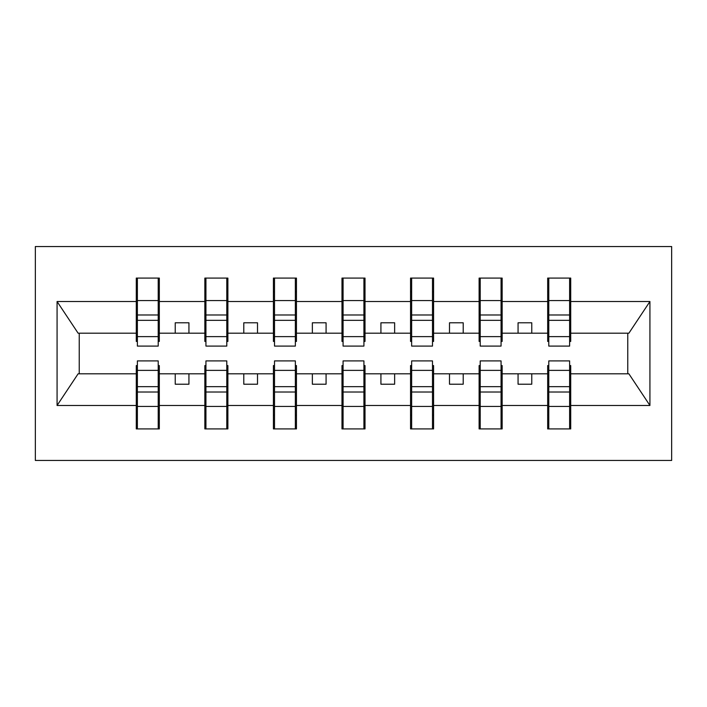 <?xml version="1.0" encoding="UTF-8"?>
<svg xmlns="http://www.w3.org/2000/svg" width="707" height="707" viewBox="0 0 707 707"><rect width="100%" height="100%" fill="white"/><g stroke="black" fill="none" stroke-linecap="round" stroke-linejoin="round"><path stroke-width="1.06" d="M35.35 460.46L671.65 460.46L671.65 246.54L35.35 246.54L35.35 460.46M548.782 365.572L547.678 365.572L547.678 373.8L502.156 373.8L502.156 365.572L501.06 365.572M569.621 341.428L570.717 341.428L570.717 333.2L628.877 333.2L649.927 301.527L649.927 405.473L570.717 405.473L570.717 428.919L547.678 428.919L547.678 373.8M569.621 365.572L570.717 365.572L570.717 405.473M480.212 365.572L479.116 365.572L479.116 373.8L433.585 373.8L433.585 365.572L432.49 365.572M547.678 405.473L502.156 405.473L502.156 428.919L479.116 428.919L479.116 373.8M502.156 405.473L502.156 373.8M411.642 365.572L410.546 365.572L410.546 373.8L365.015 373.8L365.015 365.572L363.919 365.572M479.116 405.473L433.585 405.473L433.585 428.919L410.546 428.919L410.546 373.8M433.585 405.473L433.585 373.8M343.081 365.572L341.985 365.572L341.985 373.8L296.454 373.8L296.454 365.572L295.358 365.572M410.546 405.473L365.015 405.473L365.015 428.919L341.985 428.919L341.985 373.8M365.015 405.473L365.015 373.8M274.51 365.572L273.415 365.572L273.415 373.8L227.884 373.8L227.884 365.572L226.788 365.572M341.985 405.473L296.454 405.473L296.454 428.919L273.415 428.919L273.415 373.8M296.454 405.473L296.454 373.8M205.94 365.572L204.844 365.572L204.844 373.8L159.322 373.8L159.322 365.572L158.218 365.572M273.415 405.473L227.884 405.473L227.884 428.919L204.844 428.919L204.844 373.8M227.884 405.473L227.884 373.8M548.782 336.62L569.621 336.62L569.621 346.094L548.782 346.094L548.782 278.081L547.678 278.081L547.678 301.527L502.156 301.527L502.156 341.428L501.06 341.428M548.782 341.428L547.678 341.428L547.678 301.527M480.212 336.62L501.06 336.62L501.06 346.094L480.212 346.094L480.212 278.081L479.116 278.081L479.116 301.527L433.585 301.527L433.585 341.428L432.49 341.428M480.212 341.428L479.116 341.428L479.116 301.527M411.642 336.62L432.49 336.62L432.49 346.094L411.642 346.094L411.642 278.081L410.546 278.081L410.546 301.527L365.015 301.527L365.015 341.428L363.919 341.428M411.642 341.428L410.546 341.428L410.546 301.527M343.081 336.62L363.919 336.62L363.919 346.094L343.081 346.094L343.081 278.081L341.985 278.081L341.985 301.527L296.454 301.527L296.454 341.428L295.358 341.428M343.081 341.428L341.985 341.428L341.985 301.527M274.51 336.62L295.358 336.62L295.358 346.094L274.51 346.094L274.51 278.081L273.415 278.081L273.415 301.527L227.884 301.527L227.884 341.428L226.788 341.428M274.51 341.428L273.415 341.428L273.415 301.527M205.94 336.62L226.788 336.62L226.788 346.094L205.94 346.094L205.94 278.081L204.844 278.081L204.844 301.527L159.322 301.527L159.322 278.081L158.218 278.081L158.218 346.094L137.379 346.094L137.379 320.333L158.218 320.333M205.94 341.428L204.844 341.428L204.844 301.527M137.379 365.572L136.283 365.572L136.283 373.8L78.124 373.8L57.073 405.473L57.073 301.527L78.124 333.2L136.283 333.2L136.283 301.527L57.073 301.527M204.844 405.473L159.322 405.473L159.322 428.919L136.283 428.919L136.283 373.8M159.322 405.473L159.322 373.8M137.379 320.333L137.379 278.081L136.283 278.081L136.283 301.527M136.283 333.2L136.283 341.428L137.379 341.428M570.717 333.2L570.717 278.081L569.621 278.081L569.621 336.62M479.116 278.081L502.156 278.081L502.156 301.527M410.546 278.081L433.585 278.081L433.585 301.527M341.985 278.081L365.015 278.081L365.015 301.527M273.415 278.081L296.454 278.081L296.454 301.527M204.844 278.081L227.884 278.081L227.884 301.527M649.927 301.527L570.717 301.527M136.283 405.473L57.073 405.473M136.283 278.081L159.322 278.081M547.678 278.081L570.717 278.081M547.678 333.2L531.77 333.2L531.77 322.781L518.063 322.781L518.063 333.2L531.77 333.2M518.063 333.2L502.156 333.2M518.063 373.8L518.063 384.219L531.77 384.219L531.77 373.8M479.116 333.2L463.209 333.2L463.209 322.781L449.493 322.781L449.493 333.2L463.209 333.2M449.493 333.2L433.585 333.2M449.493 373.8L449.493 384.219L463.209 384.219L463.209 373.8M410.546 333.2L394.639 333.2L394.639 322.781L380.923 322.781L380.923 333.2L394.639 333.2M380.923 333.2L365.015 333.2M380.923 373.8L380.923 384.219L394.639 384.219L394.639 373.8M341.985 333.2L326.077 333.2L326.077 322.781L312.361 322.781L312.361 333.2L326.077 333.2M312.361 333.2L296.454 333.2M312.361 373.8L312.361 384.219L326.077 384.219L326.077 373.8M273.415 333.2L257.507 333.2L257.507 322.781L243.791 322.781L243.791 333.2L257.507 333.2M243.791 333.2L227.884 333.2M243.791 373.8L243.791 384.219L257.507 384.219L257.507 373.8M204.844 333.2L188.937 333.2L188.937 322.781L175.23 322.781L175.23 333.2L188.937 333.2M175.23 333.2L159.322 333.2L159.322 301.527M175.23 373.8L175.23 384.219L188.937 384.219L188.937 373.8M159.322 333.2L159.322 341.428L158.218 341.428M649.927 405.473L628.877 373.8L570.717 373.8M79.237 333.2L79.237 373.8M627.763 373.8L627.763 333.2M158.218 291.788L159.322 291.788M136.283 291.788L137.379 291.788M137.379 314.986L158.218 314.986M136.283 428.919L137.379 428.919L137.379 360.906L158.218 360.906L158.218 386.667L137.379 386.667M137.379 415.212L136.283 415.212M159.322 415.212L158.218 415.212M158.218 386.667L158.218 428.919L159.322 428.919M158.218 392.014L137.379 392.014M227.884 278.081L226.788 278.081L226.788 336.62M226.788 291.788L227.884 291.788M204.844 291.788L205.94 291.788M205.94 320.333L226.788 320.333M205.94 314.986L226.788 314.986M296.454 278.081L295.358 278.081L295.358 336.62M295.358 291.788L296.454 291.788M273.415 291.788L274.51 291.788M274.51 320.333L295.358 320.333M274.51 314.986L295.358 314.986M365.015 278.081L363.919 278.081L363.919 336.62M363.919 291.788L365.015 291.788M341.985 291.788L343.081 291.788M343.081 320.333L363.919 320.333M343.081 314.986L363.919 314.986M433.585 278.081L432.49 278.081L432.49 336.62M432.49 291.788L433.585 291.788M410.546 291.788L411.642 291.788M411.642 320.333L432.49 320.333M411.642 314.986L432.49 314.986M204.844 428.919L205.94 428.919L205.94 360.906L226.788 360.906L226.788 386.667L205.94 386.667M205.94 415.212L204.844 415.212M227.884 415.212L226.788 415.212M226.788 386.667L226.788 428.919L227.884 428.919M226.788 392.014L205.94 392.014M273.415 428.919L274.51 428.919L274.51 360.906L295.358 360.906L295.358 386.667L274.51 386.667M274.51 415.212L273.415 415.212M296.454 415.212L295.358 415.212M295.358 386.667L295.358 428.919L296.454 428.919M295.358 392.014L274.51 392.014M341.985 428.919L343.081 428.919L343.081 360.906L363.919 360.906L363.919 386.667L343.081 386.667M343.081 415.212L341.985 415.212M365.015 415.212L363.919 415.212M363.919 386.667L363.919 428.919L365.015 428.919M363.919 392.014L343.081 392.014M410.546 428.919L411.642 428.919L411.642 360.906L432.49 360.906L432.49 386.667L411.642 386.667M411.642 415.212L410.546 415.212M433.585 415.212L432.49 415.212M432.49 386.667L432.49 428.919L433.585 428.919M432.49 392.014L411.642 392.014M502.156 278.081L501.06 278.081L501.06 336.62M501.06 291.788L502.156 291.788M479.116 291.788L480.212 291.788M480.212 320.333L501.06 320.333M480.212 314.986L501.06 314.986M479.116 428.919L480.212 428.919L480.212 360.906L501.06 360.906L501.06 386.667L480.212 386.667M480.212 415.212L479.116 415.212M502.156 415.212L501.06 415.212M501.06 386.667L501.06 428.919L502.156 428.919M501.06 392.014L480.212 392.014M569.621 291.788L570.717 291.788M547.678 291.788L548.782 291.788M548.782 320.333L569.621 320.333M548.782 314.986L569.621 314.986M547.678 428.919L548.782 428.919L548.782 360.906L569.621 360.906L569.621 386.667L548.782 386.667M548.782 415.212L547.678 415.212M570.717 415.212L569.621 415.212M569.621 386.667L569.621 428.919L570.717 428.919M569.621 392.014L548.782 392.014M137.379 336.62L158.218 336.62M137.379 300.555L158.218 300.555M158.218 370.38L137.379 370.38M158.218 406.445L137.379 406.445M205.94 300.555L226.788 300.555M274.51 300.555L295.358 300.555M343.081 300.555L363.919 300.555M411.642 300.555L432.49 300.555M226.788 370.38L205.94 370.38M226.788 406.445L205.94 406.445M295.358 370.38L274.51 370.38M295.358 406.445L274.51 406.445M363.919 370.38L343.081 370.38M363.919 406.445L343.081 406.445M432.49 370.38L411.642 370.38M432.49 406.445L411.642 406.445M480.212 300.555L501.06 300.555M501.06 370.38L480.212 370.38M501.06 406.445L480.212 406.445M548.782 300.555L569.621 300.555M569.621 370.38L548.782 370.38M569.621 406.445L548.782 406.445"/></g></svg>

